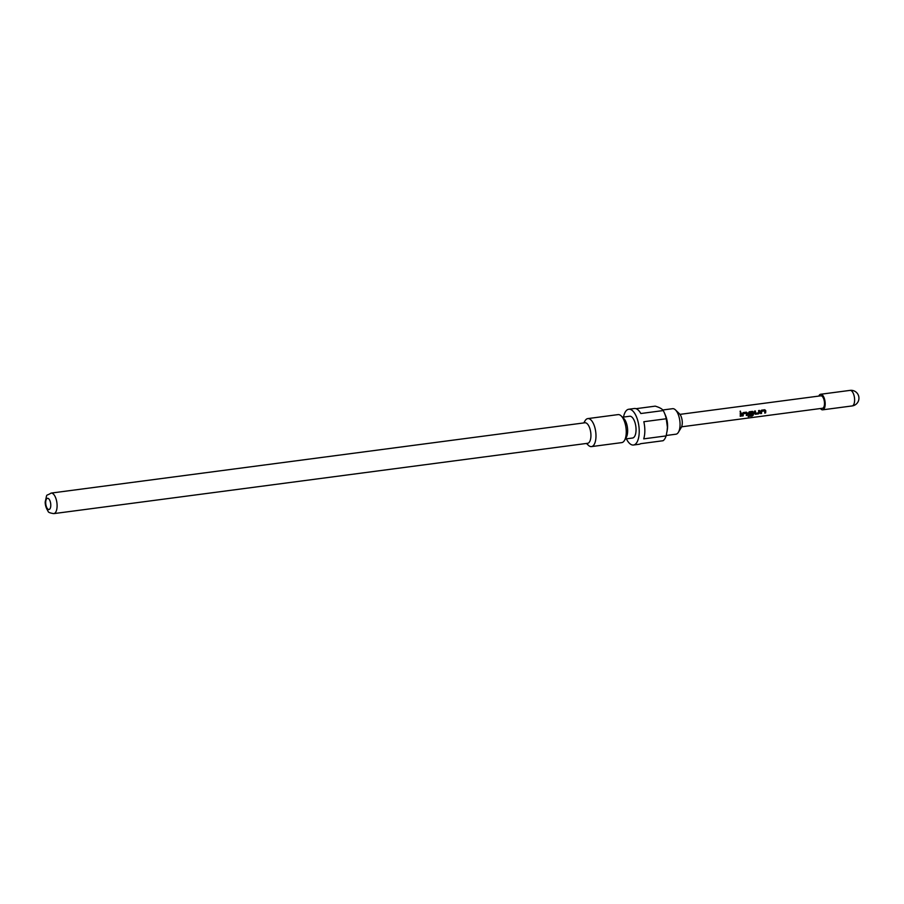 <?xml version="1.0" encoding="UTF-8"?>
<svg xmlns="http://www.w3.org/2000/svg" width="904" height="904" viewBox="0 0 904 904"><rect width="100%" height="100%" fill="white"/><g stroke="black" fill="none" stroke-linecap="round" stroke-linejoin="round"><path stroke-width="1.36" d="M740.489 412.405L740.082 411.252M740.625 412.371L740.365 411.105L740.681 412.36M764.727 410.823L761.484 411.252A5.966 2.588 82.5 0 1 761.496 411.795A5.966 2.588 82.5 0 1 761.383 413.297L761.518 413.456A6.271 2.723 82.5 0 0 761.631 411.874A6.271 2.723 82.5 0 0 761.62 411.297L764.795 410.879A6.271 2.723 82.5 0 1 764.807 411.456A6.271 2.723 82.5 0 1 764.682 413.038L765.62 412.913A6.271 2.723 82.5 0 0 765.744 411.331A6.271 2.723 82.5 0 0 765.733 410.619L764.773 409.761L761.473 410.19L760.671 411.286A6.271 2.723 82.5 0 1 760.693 411.998A6.271 2.723 82.5 0 1 760.569 413.58L761.518 413.456M764.637 409.761L765.586 410.574A5.966 2.588 82.5 0 1 765.598 411.252A5.966 2.588 82.5 0 1 765.496 412.755L765.62 412.913M760.603 413.399L761.383 413.297M755.281 411.004A5.966 2.588 82.5 0 1 755.371 412.597A5.966 2.588 82.5 0 1 755.36 413.139L755.495 413.252A6.271 2.723 82.5 0 0 755.507 412.676A6.271 2.723 82.5 0 0 755.416 410.992L754.478 411.117A6.271 2.723 82.5 0 1 754.569 412.8A6.271 2.723 82.5 0 1 754.546 413.501L755.326 414.269L758.625 413.84L759.597 412.834A6.271 2.723 82.5 0 0 759.62 412.134A6.271 2.723 82.5 0 0 759.529 410.45L758.592 410.574A6.271 2.723 82.5 0 1 758.682 412.258A6.271 2.723 82.5 0 1 758.659 412.834L755.495 413.252M759.394 410.472A5.966 2.588 82.5 0 1 759.484 412.054A5.966 2.588 82.5 0 1 759.462 412.721L759.597 412.834M752.388 412.45L749.145 412.879A5.966 2.588 82.5 0 1 749.145 413.422A5.966 2.588 82.5 0 1 749.134 413.964L749.269 414.066A6.271 2.723 82.5 0 0 749.292 413.501A6.271 2.723 82.5 0 0 749.28 412.925L752.456 412.506A6.271 2.723 82.5 0 1 752.456 413.083A6.271 2.723 82.5 0 1 752.23 415.275L748.422 415.829A6.271 2.723 82.5 0 1 748.196 416.597L753.247 415.241A6.271 2.723 82.5 0 0 753.507 412.947A6.271 2.723 82.5 0 0 753.484 412.235L752.535 411.376L749.235 411.806L748.433 412.891A6.271 2.723 82.5 0 1 748.455 413.603A6.271 2.723 82.5 0 1 748.422 414.314L749.213 415.072L751.913 414.721A6.271 2.723 82.5 0 0 752.004 413.772L749.269 414.066M752.399 411.376L753.348 412.19A5.966 2.588 82.5 0 1 753.36 412.868A5.966 2.588 82.5 0 1 753.122 415.049L753.247 415.241M748.286 414.201L749.077 414.913L751.913 414.721M751.857 413.795A5.966 2.588 82.5 0 1 751.778 414.563M746.365 413.241L743.122 413.67A5.966 2.588 82.5 0 1 743.133 414.213A5.966 2.588 82.5 0 1 743.02 415.716L743.156 415.874A6.271 2.723 82.5 0 0 743.269 414.292A6.271 2.723 82.5 0 0 743.257 413.716L746.433 413.297A6.271 2.723 82.5 0 1 746.444 413.874A6.271 2.723 82.5 0 1 746.32 415.456L747.269 415.331A6.271 2.723 82.5 0 0 747.382 413.749A6.271 2.723 82.5 0 0 747.371 413.038L746.41 412.179L743.111 412.608L742.32 413.704A6.271 2.723 82.5 0 1 742.331 414.416A6.271 2.723 82.5 0 1 742.207 415.998L743.156 415.874M746.275 412.179L747.224 412.992A5.966 2.588 82.5 0 1 747.246 413.67A5.966 2.588 82.5 0 1 747.133 415.173L747.269 415.331M742.24 415.817L743.02 415.716M741.031 412.891A5.966 2.588 82.5 0 1 741.122 414.473A5.966 2.588 82.5 0 1 741.009 415.976L741.144 416.134A6.271 2.723 82.5 0 0 741.257 414.552A6.271 2.723 82.5 0 0 741.167 412.868L740.229 412.992A6.271 2.723 82.5 0 1 740.319 414.676A6.271 2.723 82.5 0 1 740.206 416.258L741.144 416.134M818.821 396.076A7.842 3.401 82.5 0 1 820.64 394.257A7.842 3.401 82.5 0 1 825.194 403.986A7.842 3.401 82.5 0 1 822.696 409.817A7.842 3.401 82.5 0 1 820.459 408.529M666.237 435.479L675.943 434.202A12.859 5.582 -97.5 0 0 678.407 432.27L681.277 427.456A7.842 3.401 -97.5 0 0 682.283 422.801A7.842 3.401 -97.5 0 0 679.48 413.829L675.469 409.919A12.859 5.582 -97.5 0 0 672.587 408.698L662.79 409.987M678.407 432.27A12.859 5.582 -97.5 0 0 680.057 424.643A12.859 5.582 -97.5 0 0 675.469 409.919M626.393 438.835A18.046 7.831 -97.5 0 0 633.467 445.017L639.071 444.282A18.046 7.831 82.5 0 0 640.62 443.694L663.039 440.734A18.046 7.831 -97.5 0 0 666.135 435.897L667.355 429.513A12.859 5.582 -97.5 0 0 667.593 426.281A12.859 5.582 -97.5 0 0 665.502 415.456L664.316 412.732A18.046 7.831 -97.5 0 0 663.254 410.563C662.169 408.89 659.502 407.41 655.231 406.145L636.009 408.687M667.062 431.457L667.401 427.174L666.248 418.767L643.829 421.716A18.046 7.831 82.5 0 1 644.834 430.869A18.046 7.831 82.5 0 1 643.716 438.858L666.135 435.897M633.467 445.017A18.046 7.831 -97.5 0 0 639.23 431.603A18.046 7.831 -97.5 0 0 628.755 409.252A18.046 7.831 -97.5 0 0 623.523 417.06M625.353 438.971L632.551 438.022A10.984 4.769 -97.5 0 0 636.054 429.852A10.984 4.769 -97.5 0 0 629.681 416.247L622.483 417.196M586.481 443.457L588.323 445.243A14.114 6.125 -97.5 0 0 591.487 446.599L621.749 442.61A14.114 6.125 -97.5 0 0 624.449 440.485L626.246 437.479A10.984 4.769 -97.5 0 0 627.647 430.959A10.984 4.769 -97.5 0 0 623.726 418.405L621.217 415.964A14.114 6.125 -97.5 0 0 618.065 414.608L587.792 418.597A14.114 6.125 -97.5 0 0 585.103 420.722L583.781 422.925M53.799 513.619L587.634 443.299A10.351 4.497 -97.5 0 0 590.933 435.604A10.351 4.497 -97.5 0 0 584.922 422.778L51.099 493.087A10.351 4.497 82.5 0 1 57.099 505.924A10.351 4.497 82.5 0 1 53.799 513.619C49.923 513.054 48.025 512.252 48.081 511.189C46.104 508.172 45.143 505.076 45.2 501.912C47.596 492.352 45.132 496.861 51.099 493.087M624.449 440.485A14.114 6.125 -97.5 0 0 626.257 432.112A14.114 6.125 -97.5 0 0 621.217 415.964M591.487 446.599A14.114 6.125 -97.5 0 0 595.985 436.101A14.114 6.125 -97.5 0 0 587.792 418.597M679.955 414.371L820.855 395.816A6.271 2.723 82.5 0 1 824.493 403.591A6.271 2.723 82.5 0 1 822.493 408.258L681.593 426.812M754.546 413.501L755.326 414.269L758.625 413.84M748.422 414.314L749.077 414.913M666.248 418.767A18.046 7.831 -97.5 0 0 664.316 412.732M628.755 409.252L634.359 408.506A18.046 7.831 82.5 0 1 640.834 413.523L663.254 410.563M740.229 416.089L741.009 415.976M746.354 415.275L747.133 415.173M748.286 416.348L752.151 416.077M752.038 415.851L753.122 415.049M758.49 413.682L759.462 412.721M754.411 413.388L755.202 414.111M764.705 412.857L765.496 412.755M854.619 400.11A7.842 3.401 82.5 0 1 852.122 405.941A7.842 7.842 0 0 0 854.879 391.296A7.842 7.842 0 0 0 850.065 390.381A7.842 3.401 82.5 0 1 851.15 390.618A7.842 3.401 82.5 0 1 854.619 400.11M45.697 502.5A5.65 2.452 -97.5 0 0 48.206 509.336A5.65 2.452 -97.5 0 0 50.782 505.302A5.65 2.452 -97.5 0 0 48.285 498.477A5.65 2.452 -97.5 0 0 45.697 502.5M822.696 409.817L852.122 405.941M820.64 394.257L850.065 390.381"/></g></svg>
